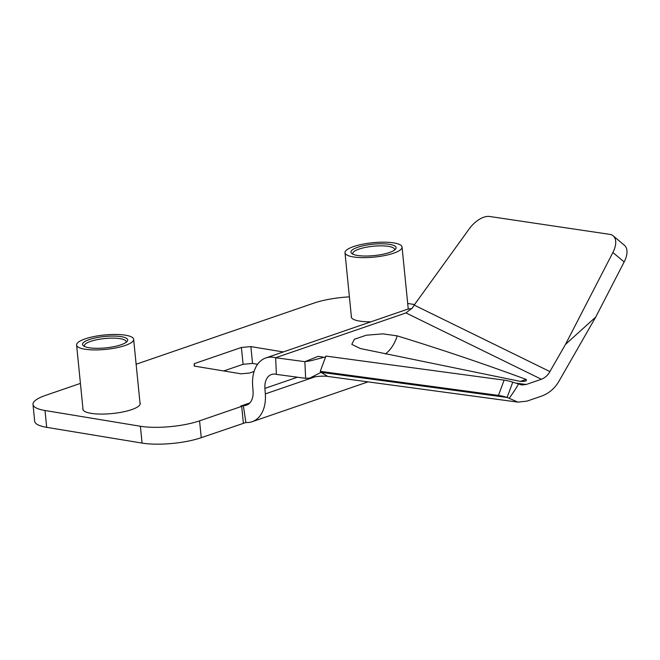 <?xml version="1.0" encoding="UTF-8"?>
<svg xmlns="http://www.w3.org/2000/svg" width="660" height="660" viewBox="0 0 660 660"><rect width="100%" height="100%" fill="white"/><g stroke="black" fill="none" stroke-linecap="round" stroke-linejoin="round"><path stroke-width="0.99" d="M353.512 246.601A28.669 7.227 174.3 0 1 384.227 242.179A28.669 7.227 174.3 0 1 402.055 247.063A28.669 7.227 174.3 0 1 374.245 257.103A28.669 7.227 174.3 0 1 344.998 252.755A28.669 7.227 174.3 0 1 353.512 246.601M357.679 247.294A22.704 5.726 174.3 0 1 384.673 243.87A22.704 5.726 174.3 0 1 395.488 249.216A22.704 5.726 174.3 0 1 374.096 255.601A22.704 5.726 174.3 0 1 351.871 253.572A22.704 5.726 174.3 0 1 357.679 247.294M394.523 250.074A21.021 5.296 -5.7 0 0 394.606 249.439A21.021 5.296 -5.7 0 0 381.529 245.858A21.021 5.296 -5.7 0 0 359.015 249.109A21.021 5.296 -5.7 0 0 352.778 253.613A21.021 5.296 -5.7 0 0 352.984 254.224M85.099 338.885A28.669 7.227 174.3 0 1 115.813 334.455A28.669 7.227 174.3 0 1 133.642 339.339A28.669 7.227 174.3 0 1 105.831 349.379A28.669 7.227 174.3 0 1 76.593 345.031A28.669 7.227 174.3 0 1 85.099 338.885M89.265 339.57A22.704 5.726 174.3 0 1 116.267 336.146A22.704 5.726 174.3 0 1 127.075 341.492A22.704 5.726 174.3 0 1 105.682 347.878A22.704 5.726 174.3 0 1 83.457 345.848A22.704 5.726 174.3 0 1 89.265 339.57M126.11 342.35A21.021 5.296 -5.7 0 0 126.192 341.715A21.021 5.296 -5.7 0 0 113.116 338.135A21.021 5.296 -5.7 0 0 90.601 341.385A21.021 5.296 -5.7 0 0 84.365 345.889A21.021 5.296 -5.7 0 0 84.571 346.5M414.166 305.085L412.574 307.725L405.966 312.931L541.39 379.261C545.061 377.817 547.899 375.251 549.912 371.572L565.496 344.38L595.724 317.072L624.162 261.946A21.021 11.368 -50 0 0 624.434 245.289L613.165 235.834A21.021 11.368 -50 0 0 609.741 234.358L489.662 216.488A21.021 11.368 -50 0 0 469.161 228.971L414.166 305.085L549.912 371.572M201.25 437.687L199.567 420.841A42.034 10.593 174.3 0 1 140.39 426.253L45.004 410.503A42.034 10.593 174.3 0 1 33 404.423L34.683 421.261A42.034 10.593 -5.7 0 0 46.687 427.342L142.073 443.091A42.034 10.593 -5.7 0 0 201.25 437.687L245.891 422.507L243.342 405.57A17.49 11.566 71 0 1 242.476 405.471L249.826 402.938M223.732 370.953L243.086 364.303L252.549 363.437L257.598 364.27M199.567 420.841L241.692 406.362L243.375 423.2M33 404.423A42.034 10.593 174.3 0 1 45.482 395.406L80.421 383.394M136.133 364.237L313.896 303.121A42.034 10.593 174.3 0 1 349.404 296.868M407.682 303.435L414.546 304.565M370.953 321.808A28.842 7.268 174.3 0 1 351.236 316.891A28.842 7.268 174.3 0 1 351.326 316.099M139.969 402.674A28.842 7.268 174.3 0 1 140.209 403.441A28.842 7.268 174.3 0 1 112.241 413.539A28.842 7.268 174.3 0 1 82.822 409.167A28.842 7.268 174.3 0 1 82.912 408.375M254.1 371.481L249.571 373.032L241.048 373.816L194.205 366.077L194.279 363.66L241.403 347.465L243.086 364.303M252.549 363.437L250.866 346.599L283.272 351.945M194.527 366.135L194.279 363.66M315.01 376.819L265.32 393.904L264.916 388.385A17.49 11.566 71 0 1 271.499 374.484A17.49 11.566 71 0 1 276.408 374.377L275.632 357.736A34.972 23.125 -109 0 0 265.815 357.951A34.972 23.125 -109 0 0 252.656 385.753L253.06 391.264A17.49 11.566 71 0 1 246.485 405.166A17.49 11.566 71 0 1 243.342 405.57L241.692 406.362L240.685 406.082L242.476 405.471M241.403 347.465L250.866 346.599M595.724 317.072L559.54 380.218C555.439 387.725 549.648 392.956 542.165 395.909L526.977 401.132L517.927 402.121L509.149 398.302C510.964 396.099 517.143 386.826 518.529 383.914L512.77 382.173A21.021 7.623 -159.6 0 0 504.116 380.135L325.924 356.07L320.257 371.349L321.057 372.322L309.779 378.114L305.638 378.328L304.862 361.68L310.629 360.789L325.611 356.911M320.257 371.349L498.44 395.414L504.116 380.135M512.77 382.173L507.094 397.452A21.021 7.623 -159.6 0 0 498.44 395.414M309.779 378.114C315.529 375.829 326.494 375.969 327.715 376.431L321.057 372.322L507.094 397.452L509.149 398.302M624.162 261.946L612.892 252.491L565.496 344.38M612.892 252.491A21.021 11.368 -50 0 0 613.165 235.834M265.32 393.904A34.972 23.125 71 0 1 252.169 421.707A34.972 23.125 71 0 1 245.891 422.507M397.18 335.858L382.858 333.861L366.3 335.214L354.346 339.265L351.805 344.388L360.31 348.529L520.352 381.406C525.385 381.571 527.307 380.911 526.119 379.426C485.347 364.287 442.365 349.767 397.18 335.858A29.255 20.072 104.8 0 1 385.407 353.974M526.119 379.426L520.352 381.406M541.39 379.261L526.202 384.483L521.672 384.978L518.529 383.914M322.872 357.019L318.087 356.375L304.862 361.68L275.632 357.736L405.966 312.931M411.799 308.715A34.972 23.125 -109 0 0 406.576 309.557L265.815 357.951M276.408 374.377L305.638 378.328M140.39 426.253L142.073 443.091M45.004 410.503L46.687 427.342M264.916 388.385L297.412 377.215M526.202 384.483L515.782 383.08M408.251 309.086L402.055 247.063M351.475 317.658L344.998 252.755M140.126 404.242L133.642 339.339M83.069 409.934L76.593 345.031M517.927 402.121L327.723 376.431M252.169 421.707L368.024 381.876"/></g></svg>
